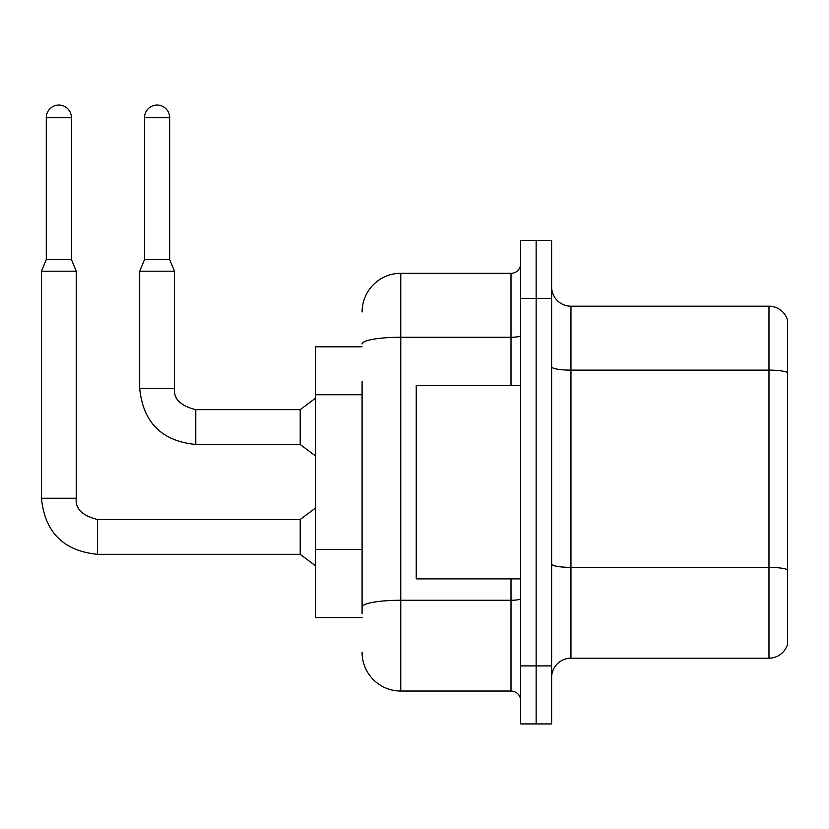 <?xml version="1.0" encoding="UTF-8"?>
<svg xmlns="http://www.w3.org/2000/svg" width="829" height="829" viewBox="0 0 829 829"><rect width="100%" height="100%" fill="white"/><g stroke="black" fill="none" stroke-linecap="round" stroke-linejoin="round"><path stroke-width="1.24" d="M362.086 346.812L315.673 346.812L315.673 617.564L362.086 617.564M551.617 677.511A19.336 19.336 0 0 1 570.953 658.174L768.98 658.174L768.98 306.202L570.953 306.202A19.336 19.336 0 0 1 551.617 286.865A19.336 19.336 0 0 0 570.953 306.202L570.953 658.174M536.145 665.905L536.145 723.924L551.617 723.924L551.617 665.905L536.145 665.905L536.145 723.924L520.674 723.924L520.674 665.905L536.145 665.905L536.145 298.461L536.145 665.905M520.674 665.905L520.674 240.451L536.145 240.451L536.145 298.461L536.145 240.451L551.617 240.451L551.617 665.905M787.55 320.129A19.336 19.336 0 0 0 768.98 306.202A19.336 19.336 0 0 1 787.55 320.129L787.55 644.247A19.336 19.336 0 0 1 768.98 658.174M362.086 613.688L362.086 381.216M362.086 312.005A38.683 38.683 0 0 1 400.77 273.321L400.77 691.044L511.006 691.044L511.006 578.88M400.77 273.321L511.006 273.321A9.668 9.668 0 0 0 520.674 263.653M520.674 700.723A9.668 9.668 0 0 0 511.006 691.044M400.77 691.044A38.683 38.683 0 0 1 362.086 652.371M520.674 385.495L416.241 385.495L416.241 578.88L520.674 578.88M71.429 259.591L46.289 259.591L46.289 117.645A12.57 12.57 0 0 1 58.859 105.076A12.57 12.57 0 0 1 71.429 117.645L71.429 259.591L76.258 271.197L76.258 498.239C75.087 508.55 82.185 515.648 97.532 519.514L97.532 554.321C63.512 550.953 44.818 532.259 41.45 498.239L41.45 271.197L76.258 271.197M97.532 519.514L300.202 519.514L300.202 554.321L97.532 554.321C63.512 550.953 44.818 532.259 41.45 498.239L76.258 498.239C75.087 508.55 82.185 515.648 97.532 519.514C82.185 515.648 75.087 508.55 76.258 498.239C75.087 508.55 82.185 515.648 97.532 519.514C82.185 515.648 75.087 508.55 76.258 498.239C75.087 508.55 82.185 515.648 97.532 519.514C82.185 515.648 75.087 508.55 76.258 498.239C75.087 508.55 82.185 515.648 97.532 519.514C82.185 515.648 75.087 508.55 76.258 498.239C75.087 508.55 82.185 515.648 97.532 519.514C82.185 515.648 75.087 508.55 76.258 498.239C75.087 508.55 82.185 515.648 97.532 519.514C82.185 515.648 75.087 508.55 76.258 498.239M169.665 259.591L144.526 259.591L144.526 117.645A12.57 12.57 0 0 1 157.095 105.076A12.57 12.57 0 0 1 169.665 117.645L169.665 259.591L174.504 271.197L139.697 271.197L139.697 388.397L174.463 388.397M174.504 388.397C173.334 398.708 180.421 405.796 195.779 409.661L300.202 409.661L300.202 444.479L195.779 444.479L195.779 409.661C180.421 405.796 173.334 398.708 174.504 388.397C173.334 398.708 180.421 405.796 195.779 409.661C180.421 405.796 173.334 398.708 174.504 388.397C173.334 398.708 180.421 405.796 195.779 409.661C180.421 405.796 173.334 398.708 174.504 388.397C173.334 398.708 180.421 405.796 195.779 409.661C180.421 405.796 173.334 398.708 174.504 388.397C173.334 398.708 180.421 405.796 195.779 409.661C180.421 405.796 173.334 398.708 174.504 388.397C173.334 398.708 180.421 405.796 195.779 409.661C180.421 405.796 173.334 398.708 174.504 388.397L174.504 271.197M362.086 394.759L315.673 394.759M362.086 549.472L315.673 549.472M787.55 372.542A19.336 3.357 180 0 0 768.98 370.128L570.953 370.128A19.336 3.357 -0 0 1 551.617 366.77M787.55 569.803A19.336 3.357 180 0 0 768.98 567.378L570.953 567.378A19.336 3.357 0 0 1 551.617 564.021M551.617 298.461L520.674 298.461M520.674 598.579A9.668 1.679 0 0 1 511.006 600.258L400.77 600.258A38.683 6.715 180 0 0 362.086 606.973M362.086 343.962A38.683 6.715 180 0 1 400.77 337.248L511.006 337.248L511.006 273.321M511.006 385.495L511.006 337.248A9.668 1.679 0 0 0 520.674 335.569M46.289 117.645L71.429 117.645M144.526 117.645L169.665 117.645M139.697 388.397C143.054 422.417 161.748 441.111 195.779 444.479C161.748 441.111 143.054 422.417 139.697 388.397C143.054 422.417 161.748 441.111 195.779 444.479C161.748 441.111 143.054 422.417 139.697 388.397C143.054 422.417 161.748 441.111 195.779 444.479C161.748 441.111 143.054 422.417 139.697 388.397C143.054 422.417 161.748 441.111 195.779 444.479C161.748 441.111 143.054 422.417 139.697 388.397C143.054 422.417 161.748 441.111 195.779 444.479C161.748 441.111 143.054 422.417 139.697 388.397C143.054 422.417 161.748 441.111 195.779 444.479C161.748 441.111 143.054 422.417 139.697 388.397M41.45 498.239C44.818 532.259 63.512 550.953 97.532 554.321C63.512 550.953 44.818 532.259 41.45 498.239C44.818 532.259 63.512 550.953 97.532 554.321C63.512 550.953 44.818 532.259 41.45 498.239C44.818 532.259 63.512 550.953 97.532 554.321C63.512 550.953 44.818 532.259 41.45 498.239C44.818 532.259 63.512 550.953 97.532 554.321C63.512 550.953 44.818 532.259 41.45 498.239C44.818 532.259 63.512 550.953 97.532 554.321C63.512 550.953 44.818 532.259 41.45 498.239C44.818 532.259 63.512 550.953 97.532 554.321M300.202 554.321L315.673 565.927M300.202 519.514L315.673 507.908M46.289 259.591L41.45 271.197M300.202 444.479L315.673 456.074M300.202 409.661L315.673 398.065M144.526 259.591L139.697 271.197"/></g></svg>
